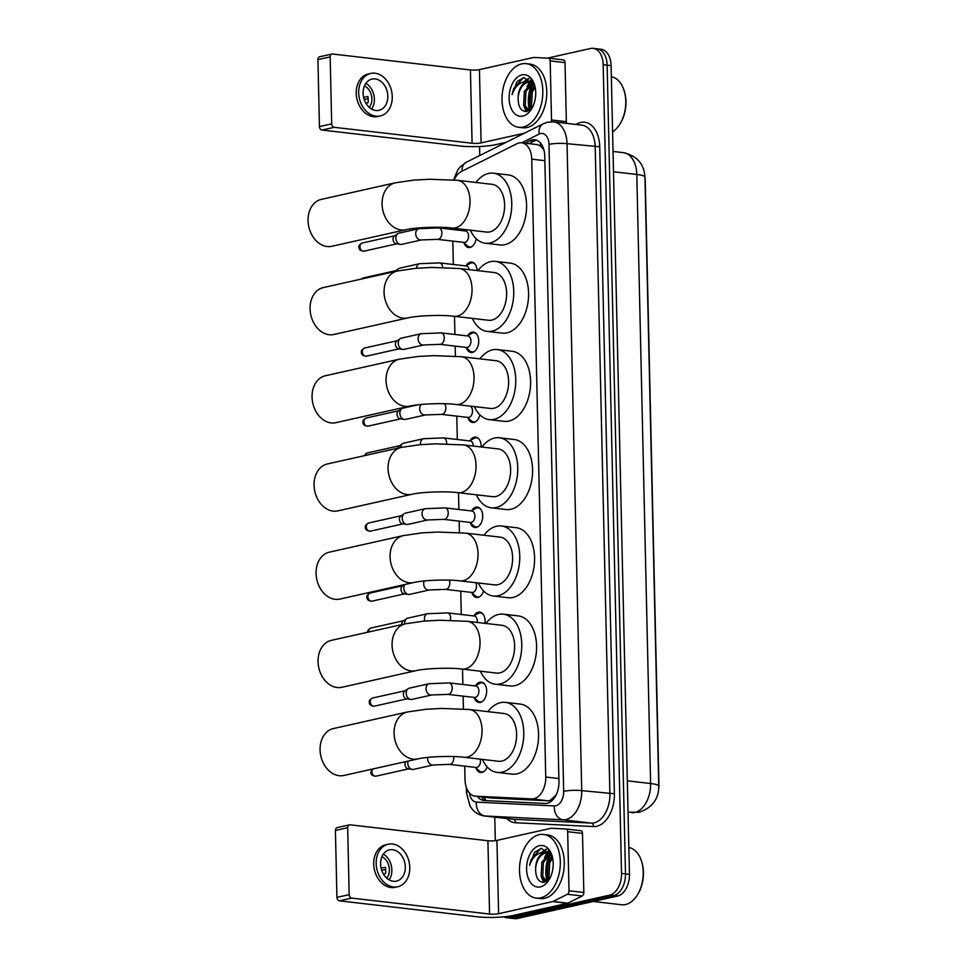 <?xml version="1.0" encoding="UTF-8"?>
<svg xmlns="http://www.w3.org/2000/svg" width="967" height="967" viewBox="0 0 967 967"><rect width="100%" height="100%" fill="white"/><g stroke="black" fill="none" stroke-linecap="round" stroke-linejoin="round"><path stroke-width="1.45" d="M476.151 238.704A10.25 6.467 96.6 0 1 470.047 247.395A10.25 6.467 96.6 0 1 468.644 247.467A10.25 6.467 96.6 0 1 463.979 242.826M465.405 230.545A10.25 6.467 96.6 0 1 465.997 229.699M466.203 265.55A10.25 6.467 96.6 0 1 470.385 262.178A10.25 6.467 96.6 0 1 471.787 262.093A10.25 6.467 96.6 0 1 477.13 270.567M467.786 335.549A10.25 6.467 96.6 0 1 471.969 332.177A10.25 6.467 96.6 0 1 473.383 332.104A10.25 6.467 96.6 0 1 478.713 341.919A10.25 6.467 96.6 0 1 472.428 352.399A10.25 6.467 96.6 0 1 471.026 352.472A10.25 6.467 96.6 0 1 466.372 347.83M479.898 414.855A10.25 6.467 96.6 0 1 474.023 422.398A10.25 6.467 96.6 0 1 472.609 422.482A10.25 6.467 96.6 0 1 467.955 417.841M470.167 440.553A10.25 6.467 96.6 0 1 474.362 437.181A10.25 6.467 96.6 0 1 475.764 437.108A10.25 6.467 96.6 0 1 481.095 446.959M471.763 510.564A10.25 6.467 96.6 0 1 475.945 507.192A10.25 6.467 96.6 0 1 477.347 507.107A10.25 6.467 96.6 0 1 482.69 516.934A10.25 6.467 96.6 0 1 476.405 527.402A10.25 6.467 96.6 0 1 474.99 527.486A10.25 6.467 96.6 0 1 470.337 522.845M483.585 590.934A10.25 6.467 96.6 0 1 477.988 597.413A10.25 6.467 96.6 0 1 476.586 597.485A10.25 6.467 96.6 0 1 471.932 592.844M474.144 615.568A10.25 6.467 96.6 0 1 478.327 612.196A10.25 6.467 96.6 0 1 479.729 612.111A10.25 6.467 96.6 0 1 484.95 623.34M475.728 685.567A10.25 6.467 96.6 0 1 479.922 682.194A10.25 6.467 96.6 0 1 481.324 682.122A10.25 6.467 96.6 0 1 486.655 691.937A10.25 6.467 96.6 0 1 480.369 702.417A10.25 6.467 96.6 0 1 478.967 702.489A10.25 6.467 96.6 0 1 474.313 697.848M487.211 766.928A10.25 6.467 96.6 0 1 481.965 772.415A10.25 6.467 96.6 0 1 480.551 772.5A10.25 6.467 96.6 0 1 475.897 767.858M464.716 766.142L465.03 779.777A19.231 12.124 -83.4 0 0 475.063 796.143L491.635 798.041L547.866 800.785L549.909 800.579L556.085 795.019M475.063 796.143A19.231 12.124 -83.4 0 0 475.571 796.179L531.814 798.923A19.231 12.124 -83.4 0 0 533.941 798.742A19.231 12.124 -83.4 0 0 545.751 777.045L531.729 159.156A19.231 12.124 -83.4 0 0 521.697 142.802A19.231 12.124 -83.4 0 0 516.934 143.708L461.392 171.497A19.231 12.124 -83.4 0 0 454.115 179.971M543.672 149.099A6.406 4.037 -83.4 0 0 542.946 148.664L540.432 145.981L537.326 144.603L521.697 142.802L539.139 134.075A12.813 8.087 -83.4 0 1 540.553 133.555A12.813 8.087 -83.4 0 1 549.002 144.373L563.676 791.332A12.813 8.087 -83.4 0 1 555.807 805.801A12.813 8.087 -83.4 0 1 554.393 805.922A12.813 9.936 92.8 0 0 563.132 819.823L591.296 823.086A25.638 16.173 -83.4 0 0 594.137 822.832A25.638 16.173 -83.4 0 0 609.887 793.907L595.201 146.936A25.638 16.173 -83.4 0 0 581.832 125.13L553.668 121.866A25.638 16.173 96.6 0 1 567.037 143.684L599.721 146.766L614.396 793.738L581.723 790.643A25.638 16.173 96.6 0 1 565.973 819.569A25.638 16.173 96.6 0 1 563.132 819.823L485.144 816.015L513.308 819.279L591.296 823.086A3.203 2.49 -87.2 0 1 593.484 826.555L515.484 822.748A28.841 18.192 96.6 0 1 506.817 818.553M542.946 148.664A19.231 12.124 96.6 0 1 544.01 150.356M658.72 788.347A17.309 10.915 -83.4 0 0 658.938 784.31L645.231 180.309A17.309 10.915 -83.4 0 0 644.929 176.973M452.508 228.139L452.544 229.481M452.81 241.121L453.342 264.475M454.514 316.33L454.925 334.485M455.191 346.126L455.421 356.146M456.775 416.124L457.306 439.489M458.515 492.735L458.902 509.488M459.168 521.14L459.422 532.551M460.751 591.139L461.283 614.492M462.516 669.128L462.867 684.503M463.133 696.143L463.423 708.944M547.491 58.129L590.511 48.495A19.231 12.124 96.6 0 1 593.158 48.35L597.11 48.809A19.231 12.124 96.6 0 1 607.131 65.164L625.492 873.866A19.231 12.124 96.6 0 1 613.682 895.563L513.32 918.046A19.231 12.124 96.6 0 1 510.673 918.191A19.231 12.124 96.6 0 0 513.32 918.046L613.682 895.563A19.231 12.124 96.6 0 0 625.492 873.866L607.131 65.164A19.231 12.124 96.6 0 0 597.11 48.809L601.063 49.269A19.231 12.124 96.6 0 1 611.096 65.623L629.444 874.325A19.231 12.124 96.6 0 1 617.635 896.022L517.272 918.505A19.231 12.124 96.6 0 1 514.625 918.65L506.72 917.731A19.231 12.124 96.6 0 1 503.855 916.825M477.372 796.409A19.231 12.124 -83.4 0 0 483.742 800.471A19.231 12.124 -83.4 0 0 484.249 800.519L545.013 803.48A19.231 12.124 -83.4 0 0 547.141 803.287A19.231 12.124 -83.4 0 0 558.95 781.59L544.759 156.122A19.231 12.124 -83.4 0 0 534.727 139.756A19.231 12.124 -83.4 0 0 529.964 140.674L524.948 143.176M529.964 110.033A25.638 16.173 96.6 0 1 532.962 83.259L525.939 91.466L525.214 105.633L529.13 110.601M527.559 85.99A25.638 16.173 96.6 0 1 529.553 81.82A25.638 16.173 96.6 0 0 527.559 85.99M529.602 81.724A25.638 16.173 96.6 0 1 530.859 79.741A25.638 16.173 96.6 0 0 529.602 81.724M547.455 880.828A25.638 16.173 96.6 0 1 550.453 854.054L543.43 862.274L542.705 876.428L546.621 881.396M545.05 856.786A25.638 16.173 96.6 0 1 547.044 852.616A25.638 16.173 96.6 0 0 545.05 856.786M547.092 852.519A25.638 16.173 96.6 0 1 548.349 850.549A25.638 16.173 96.6 0 0 547.092 852.519M593.158 48.35A19.231 12.124 96.6 0 1 603.178 64.704L621.539 873.419A19.231 12.124 96.6 0 1 609.73 895.116L509.367 917.586A19.231 12.124 96.6 0 1 506.72 917.731M495.322 840.674L494.778 817.163M479.765 155.518L479.559 146.488M528.901 143.636L533.917 141.122A19.231 12.124 96.6 0 1 536.673 140.251M486.232 800.616A19.231 12.124 96.6 0 1 481.324 796.868M566.082 828.997L580.732 830.689A3.203 2.019 96.6 0 1 580.816 830.689A3.203 2.019 96.6 0 1 582.497 833.421L567.665 831.705L569.007 890.788L583.838 892.493A3.203 2.019 96.6 0 1 582.219 895.986L567.847 903.166A3.203 2.019 96.6 0 1 567.496 903.299L513.417 915.411A25.638 4.267 -1.3 0 1 477.335 916.789L339.477 900.845A3.203 2.43 -102.6 0 1 336.939 897.4L349.172 894.656A3.203 2.43 77.4 0 0 351.722 898.101L489.568 914.045A6.406 1.064 178.7 0 0 498.597 913.694L552.677 901.582A3.203 2.019 -83.4 0 0 553.027 901.462L567.399 894.27A3.203 2.019 -83.4 0 0 569.007 890.788M582.497 833.421L583.838 892.493M567.665 831.705A3.203 2.019 -83.4 0 0 565.997 828.985A3.203 2.019 -83.4 0 0 565.913 828.973L551.371 828.26A3.203 2.019 -83.4 0 0 551.009 828.296L496.929 840.408A6.406 1.064 178.7 0 1 487.912 840.758L350.054 824.815A3.203 2.43 77.4 0 0 349.425 824.851A3.203 2.43 77.4 0 0 347.661 827.692L335.416 830.435L336.939 897.4M335.416 830.435A3.203 2.43 -102.6 0 1 337.181 827.595L349.425 824.851M347.661 827.692L349.172 894.656M380.611 864.063A16.028 12.148 77.4 0 0 396.458 881.13A16.028 12.148 77.4 0 0 405.318 866.916A16.028 12.148 77.4 0 0 389.459 849.86A16.028 12.148 77.4 0 0 380.611 864.063M389.109 879.873A16.028 12.148 77.4 0 0 391.853 869.937A16.028 12.148 77.4 0 0 383.343 854.127M383.428 874.047L385.47 873.6A12.813 9.718 -102.6 0 0 385.712 870.469A12.813 9.718 -102.6 0 0 385.325 867.278L381.131 868.221M386.764 878.169A12.813 9.718 77.4 0 0 389.375 869.647A12.813 9.718 77.4 0 0 381.941 856.677M388.202 844.227L385.748 844.771A21.794 16.512 77.4 0 0 373.709 864.099A21.794 16.512 77.4 0 0 395.273 887.307L397.727 886.763A21.794 16.512 77.4 0 0 409.766 867.435A21.794 16.512 77.4 0 0 388.202 844.227A21.794 16.512 77.4 0 0 376.163 863.555A21.794 16.512 77.4 0 0 397.727 886.763M381.711 870.312L385.652 869.43M628.828 847.539A28.841 18.192 96.6 0 1 641.508 861.101L641.762 861.875A27.559 17.382 96.6 0 1 638.075 893.786L637.652 894.487A28.841 18.192 96.6 0 1 625.54 904.532A28.841 18.192 96.6 0 1 621.588 904.749L593.291 901.474M641.508 861.101A28.841 18.192 96.6 0 1 637.652 894.487M539.187 834.678A32.044 20.21 96.6 0 1 543.587 834.436A32.044 20.21 96.6 0 1 560.268 865.139A32.044 20.21 96.6 0 1 540.626 897.859A32.044 20.21 96.6 0 1 536.226 898.101A32.044 20.21 96.6 0 1 519.557 867.399A32.044 20.21 96.6 0 1 539.187 834.678M543.587 834.436L547.54 834.896A32.044 20.21 96.6 0 1 564.22 865.598A32.044 20.21 96.6 0 1 544.578 898.319A32.044 20.21 96.6 0 1 540.178 898.561L536.226 898.101M549.715 853.547L541.858 862.093L541.133 876.247L546.295 881.59M552.628 858.007L549.703 862.999L548.978 877.154L549.607 878.628L544.167 882.327C538.281 882.303 535.44 877.492 535.633 867.895A14.481 9.138 96.6 0 1 544.53 852.568A14.481 9.138 96.6 0 1 545.267 852.447L548.216 852.652M540.771 848.458L531.149 859.506L529.59 865.392L534.558 852.29L541.411 848.337L552.266 856.496L548.132 862.818L547.407 876.972L548.748 879.656M547.431 852.604L546.017 852.737C540.227 854.598 536.77 859.651 535.633 867.895M551.734 855.227L546.645 852.471M540.372 886.872A20.899 13.175 96.6 0 1 526.604 869.248A20.899 13.175 96.6 0 1 539.441 845.678A20.899 13.175 96.6 0 1 551.952 855.408A20.899 13.175 96.6 0 1 549.147 879.595A20.899 13.175 96.6 0 1 540.372 886.872M529.59 865.392C532.599 856.871 537.519 852.519 544.348 852.314L545.267 852.447M547.878 863.507A30.763 19.4 96.6 0 1 550.694 854.248M552.097 856.073L550.779 858.164M549.401 851.601L548.168 852.64M548.035 852.773L544.494 857.439M541.762 877.71L543.78 882.388M546.222 849.111L541.242 852.568M549.764 852.024L548.918 852.773M548.676 853.003L546.863 855.094M543.236 879.873L544.433 882.279M546.657 849.34L542.306 852.374M333.349 728.574A24.03 18.216 77.4 0 0 320.077 749.884A24.03 18.216 77.4 0 0 343.853 775.474L417.865 758.902A24.03 18.216 -102.6 0 1 394.077 733.312A24.03 18.216 -102.6 0 1 407.361 711.99L333.349 728.574M417.865 758.902C426.532 756.678 451.722 755.59 463.979 757.27L498.561 761.271A24.03 15.158 -83.4 0 0 501.861 761.089A24.03 15.158 -83.4 0 0 516.583 736.54A24.03 15.158 -83.4 0 0 504.085 713.513L469.491 709.512L441.689 708.436L426 709.282L407.361 711.99M487.924 711.652A35.247 22.229 96.6 0 1 500.531 702.646A35.247 22.229 96.6 0 1 505.366 702.368A35.247 22.229 96.6 0 1 523.715 736.153A35.247 22.229 96.6 0 1 502.115 772.137A35.247 22.229 96.6 0 1 497.268 772.415A35.247 22.229 96.6 0 1 482.4 759.397M505.366 702.368L520.198 704.085A35.247 22.229 96.6 0 1 538.534 737.857A35.247 22.229 96.6 0 1 516.934 773.854A35.247 22.229 96.6 0 1 512.099 774.12L497.268 772.415M331.343 640.372A24.03 18.216 77.4 0 0 318.07 661.682A24.03 18.216 77.4 0 0 341.859 687.283L415.858 670.699A24.03 18.216 -102.6 0 1 392.082 645.11A24.03 18.216 -102.6 0 1 405.354 623.8L331.343 640.372M415.858 670.699C424.525 668.475 449.715 667.399 461.972 669.067L496.555 673.068A24.03 15.158 -83.4 0 0 499.854 672.887A24.03 15.158 -83.4 0 0 514.589 648.349A24.03 15.158 -83.4 0 0 502.078 625.323L467.496 621.322L439.683 620.234L423.993 621.092L405.354 623.8M485.93 623.449A35.247 22.229 96.6 0 1 498.537 614.444A35.247 22.229 96.6 0 1 503.372 614.178A35.247 22.229 96.6 0 1 521.709 647.95A35.247 22.229 96.6 0 1 500.108 683.947A35.247 22.229 96.6 0 1 495.273 684.213A35.247 22.229 96.6 0 1 480.406 671.195M503.372 614.178L518.191 615.894A35.247 22.229 96.6 0 1 536.54 649.667A35.247 22.229 96.6 0 1 514.928 685.651A35.247 22.229 96.6 0 1 510.092 685.929L495.273 684.213M329.348 552.169A24.03 18.216 77.4 0 0 316.076 573.479A24.03 18.216 77.4 0 0 339.852 599.081L413.864 582.509A24.03 18.216 -102.6 0 1 390.076 556.907A24.03 18.216 -102.6 0 1 403.348 535.597L329.348 552.169M413.864 582.509C422.531 580.273 447.721 579.197 459.966 580.865L494.56 584.866A24.03 15.158 -83.4 0 0 497.86 584.684A24.03 15.158 -83.4 0 0 512.583 560.147A24.03 15.158 -83.4 0 0 500.084 537.12L465.49 533.119L437.676 532.043L421.987 532.89L403.348 535.597M483.923 535.247A35.247 22.229 96.6 0 1 496.53 526.241A35.247 22.229 96.6 0 1 501.365 525.975A35.247 22.229 96.6 0 1 519.714 559.748A35.247 22.229 96.6 0 1 498.102 595.745A35.247 22.229 96.6 0 1 493.267 596.01A35.247 22.229 96.6 0 1 478.399 583.004M501.365 525.975L516.185 527.692A35.247 22.229 96.6 0 1 534.533 561.464A35.247 22.229 96.6 0 1 512.933 597.461A35.247 22.229 96.6 0 1 508.098 597.727L493.267 596.01M327.342 463.979A24.03 18.216 77.4 0 0 314.07 485.289A24.03 18.216 77.4 0 0 337.846 510.878L411.857 494.306A24.03 18.216 -102.6 0 1 388.081 468.705A24.03 18.216 -102.6 0 1 401.353 447.395L327.342 463.979M411.857 494.306C420.524 492.082 445.714 490.994 457.971 492.674L492.554 496.675A24.03 15.158 -83.4 0 0 495.853 496.482A24.03 15.158 -83.4 0 0 510.588 471.944A24.03 15.158 -83.4 0 0 498.078 448.918L463.495 444.917L435.682 443.841L419.992 444.687L401.353 447.395M481.917 447.056A35.247 22.229 96.6 0 1 494.524 438.039A35.247 22.229 96.6 0 1 499.371 437.773A35.247 22.229 96.6 0 1 517.708 471.545A35.247 22.229 96.6 0 1 496.107 507.542A35.247 22.229 96.6 0 1 491.272 507.808A35.247 22.229 96.6 0 1 476.405 494.802M499.371 437.773L514.19 439.489A35.247 22.229 96.6 0 1 532.527 473.262A35.247 22.229 96.6 0 1 510.927 509.258A35.247 22.229 96.6 0 1 506.092 509.524L491.272 507.808M325.347 375.776A24.03 18.216 77.4 0 0 312.063 397.086A24.03 18.216 77.4 0 0 335.851 422.676L409.863 406.104A24.03 18.216 -102.6 0 1 386.075 380.514A24.03 18.216 -102.6 0 1 399.347 359.192L325.347 375.776M409.863 406.104C418.53 403.88 443.72 402.792 455.965 404.472L490.559 408.473A24.03 15.158 -83.4 0 0 493.847 408.292A24.03 15.158 -83.4 0 0 508.582 383.742A24.03 15.158 -83.4 0 0 496.071 360.715L461.489 356.714L433.675 355.638L417.986 356.485L399.347 359.192M479.922 358.854A35.247 22.229 96.6 0 1 492.529 349.849A35.247 22.229 96.6 0 1 497.364 349.583A35.247 22.229 96.6 0 1 515.713 383.355A35.247 22.229 96.6 0 1 494.101 419.34A35.247 22.229 96.6 0 1 489.266 419.618A35.247 22.229 96.6 0 1 474.398 406.599M497.364 349.583L512.184 351.287A35.247 22.229 96.6 0 1 530.532 385.059A35.247 22.229 96.6 0 1 508.932 421.056A35.247 22.229 96.6 0 1 504.085 421.322L489.266 419.618M323.341 287.574A24.03 18.216 77.4 0 0 310.069 308.884A24.03 18.216 77.4 0 0 333.845 334.485L407.856 317.901A24.03 18.216 -102.6 0 1 384.068 292.312A24.03 18.216 -102.6 0 1 397.352 271.002L323.341 287.574M407.856 317.901C416.523 315.677 441.714 314.601 453.97 316.269L488.553 320.27A24.03 15.158 -83.4 0 0 491.852 320.089A24.03 15.158 -83.4 0 0 506.587 295.551A24.03 15.158 -83.4 0 0 494.077 272.525L459.482 268.524L431.681 267.436L415.991 268.294L397.352 271.002M477.916 270.651A35.247 22.229 96.6 0 1 490.523 261.646A35.247 22.229 96.6 0 1 495.358 261.38A35.247 22.229 96.6 0 1 513.707 295.153A35.247 22.229 96.6 0 1 492.106 331.149A35.247 22.229 96.6 0 1 487.271 331.415A35.247 22.229 96.6 0 1 472.404 318.397M495.358 261.38L510.189 263.097A35.247 22.229 96.6 0 1 528.526 296.869A35.247 22.229 96.6 0 1 506.926 332.853A35.247 22.229 96.6 0 1 502.091 333.132L487.271 331.415M321.334 199.371A24.03 18.216 77.4 0 0 308.062 220.681A24.03 18.216 77.4 0 0 331.85 246.283L405.85 229.711A24.03 18.216 -102.6 0 1 382.074 204.11A24.03 18.216 -102.6 0 1 395.346 182.799L321.334 199.371M405.85 229.711C414.517 227.475 439.707 226.399 451.964 228.067L486.546 232.068A24.03 15.158 -83.4 0 0 489.846 231.887A24.03 15.158 -83.4 0 0 504.581 207.349A24.03 15.158 -83.4 0 0 492.07 184.322L457.488 180.321L429.674 179.246L413.985 180.092L395.346 182.799M475.921 182.449A35.247 22.229 96.6 0 1 488.528 173.444A35.247 22.229 96.6 0 1 493.363 173.178A35.247 22.229 96.6 0 1 511.7 206.95A35.247 22.229 96.6 0 1 490.1 242.947A35.247 22.229 96.6 0 1 485.265 243.213A35.247 22.229 96.6 0 1 470.397 230.206M493.363 173.178L508.183 174.894A35.247 22.229 96.6 0 1 526.532 208.667A35.247 22.229 96.6 0 1 504.919 244.663A35.247 22.229 96.6 0 1 500.084 244.929L485.265 243.213M475.365 767.375L479.269 770.868A9.61 6.068 -83.4 0 0 481.614 771.968A9.61 6.068 -83.4 0 0 482.932 771.896A9.61 6.068 -83.4 0 0 483.718 771.642M427.728 757.403A5.766 4.376 -102.6 0 0 427.619 758.466A5.766 4.376 -102.6 0 0 427.619 758.817A5.766 4.376 -102.6 0 0 433.337 764.97L449.45 764.377L476.127 767.472A5.766 3.638 -83.4 0 0 476.924 767.423A5.766 3.638 -83.4 0 0 480.236 759.143M433.337 764.97L413.501 769.406A5.766 4.376 -102.6 0 1 412.377 769.466A5.766 4.376 -102.6 0 1 412.208 769.442A5.766 4.376 -102.6 0 1 407.796 763.265A5.766 4.376 -102.6 0 1 408.098 761.089M408.255 768.801A4.17 3.155 -102.6 0 1 408.134 768.777A4.17 3.155 -102.6 0 1 404.955 764.317A4.17 3.155 -102.6 0 1 405.753 761.609M548.591 58.201L563.241 59.894A3.203 2.019 96.6 0 1 563.326 59.894A3.203 2.019 96.6 0 1 565.006 62.625L550.175 60.909L551.516 119.981L566.348 121.697A3.203 2.019 96.6 0 1 566.118 123.305M565.006 62.625L566.348 121.697M506.14 142.33L495.926 144.615A25.638 4.267 -1.3 0 1 459.845 145.981L321.987 130.049A3.203 2.43 -102.6 0 1 319.448 126.604L331.681 123.861A3.203 2.43 77.4 0 0 334.231 127.306L472.077 143.249A6.406 1.064 178.7 0 0 481.095 142.898L524.368 133.204M550.175 60.909A3.203 2.019 -83.4 0 0 548.507 58.189A3.203 2.019 -83.4 0 0 548.422 58.177L533.881 57.464A3.203 2.019 -83.4 0 0 533.518 57.5L479.439 69.612A6.406 1.064 178.7 0 1 470.421 69.95L332.563 54.019A3.203 2.43 77.4 0 0 331.935 54.055A3.203 2.43 77.4 0 0 330.17 56.896L317.925 59.628L319.448 126.604M317.925 59.628A3.203 2.43 -102.6 0 1 319.69 56.787L331.935 54.055M330.17 56.896L331.681 123.861M551.238 121.757A3.203 2.019 -83.4 0 0 551.516 119.981M363.121 93.267A16.028 12.148 77.4 0 0 378.967 110.335A16.028 12.148 77.4 0 0 387.827 96.12A16.028 12.148 77.4 0 0 371.969 79.064A16.028 12.148 77.4 0 0 363.121 93.267M371.618 109.078A16.028 12.148 77.4 0 0 374.362 99.142A16.028 12.148 77.4 0 0 365.852 83.331M365.937 103.251L367.98 102.804A12.813 9.718 -102.6 0 0 368.222 99.674A12.813 9.718 -102.6 0 0 367.835 96.482L363.628 97.425M369.261 107.373A12.813 9.718 77.4 0 0 371.884 98.852A12.813 9.718 77.4 0 0 364.45 85.882M370.712 73.432L368.258 73.975A21.794 16.512 77.4 0 0 356.219 93.303A21.794 16.512 77.4 0 0 377.783 116.511L380.236 115.955A21.794 16.512 77.4 0 0 392.264 96.64A21.794 16.512 77.4 0 0 370.712 73.432A21.794 16.512 77.4 0 0 358.672 92.759A21.794 16.512 77.4 0 0 380.236 115.955M364.221 99.516L368.161 98.634M611.337 76.744A28.841 18.192 96.6 0 1 624.017 90.306L624.271 91.079A27.559 17.382 96.6 0 1 620.572 122.99L620.161 123.691A28.841 18.192 96.6 0 1 612.595 131.814M624.017 90.306A28.841 18.192 96.6 0 1 620.161 123.691M521.697 63.882A32.044 20.21 96.6 0 1 526.096 63.641A32.044 20.21 96.6 0 1 542.777 94.343A32.044 20.21 96.6 0 1 523.135 127.064A32.044 20.21 96.6 0 1 518.735 127.306A32.044 20.21 96.6 0 1 502.066 96.603A32.044 20.21 96.6 0 1 521.697 63.882M526.096 63.641L530.049 64.1A32.044 20.21 96.6 0 1 546.73 94.802A32.044 20.21 96.6 0 1 527.088 127.523A32.044 20.21 96.6 0 1 522.688 127.765L518.735 127.306M532.225 82.751L524.368 91.285L523.643 105.451L528.792 110.794M535.126 87.211L532.213 92.191L531.487 106.358L532.116 107.833M534.787 85.749L530.641 92.01L529.916 106.177L531.258 108.86M529.94 81.808L528.526 81.941C522.736 83.803 519.279 88.855 518.143 97.099C517.949 106.684 520.79 111.507 526.677 111.531L532.128 107.82M518.143 97.099A14.481 9.138 96.6 0 1 527.039 81.772A14.481 9.138 96.6 0 1 527.777 81.651L530.726 81.857L531.91 80.793M534.243 84.431L529.154 81.675M522.881 116.076A20.899 13.175 96.6 0 1 509.113 98.453A20.899 13.175 96.6 0 1 521.95 74.882A20.899 13.175 96.6 0 1 534.449 84.612A20.899 13.175 96.6 0 1 531.657 108.8A20.899 13.175 96.6 0 1 522.881 116.076M534.775 85.7L523.921 77.541L517.067 81.494L512.087 94.597C515.097 86.075 520.028 81.724 526.858 81.518L527.777 81.651M530.387 92.699A30.763 19.4 96.6 0 1 533.204 83.44M534.606 85.277L533.276 87.368M530.545 81.977L527.003 86.643M524.259 106.914L526.278 111.592M528.731 78.315L523.751 81.772M532.273 81.228L531.427 81.965M531.185 82.207L529.372 84.298M525.734 109.078L526.942 111.483M529.167 78.545L524.815 81.579M523.28 77.662L513.658 88.71L512.087 94.597M473.77 697.376L477.674 700.857A9.61 6.068 -83.4 0 0 480.031 701.969A9.61 6.068 -83.4 0 0 481.348 701.897A9.61 6.068 -83.4 0 0 482.134 701.643M484.213 683.669A9.61 6.068 -83.4 0 0 482.243 682.871A9.61 6.068 -83.4 0 0 480.913 682.944A9.61 6.068 -83.4 0 0 479.692 683.403L475.099 685.917M447.866 694.379L474.543 697.461A5.766 3.638 -83.4 0 0 475.329 697.425A5.766 3.638 -83.4 0 0 478.87 691.526A5.766 3.638 -83.4 0 0 475.873 686.002L449.184 682.92A5.766 3.638 -83.4 0 1 452.181 687.464A5.766 3.638 -83.4 0 1 448.652 694.33A5.766 3.638 -83.4 0 1 447.866 694.379L431.741 694.959A5.766 4.376 -102.6 0 1 426.036 688.818A5.766 4.376 -102.6 0 1 426.036 688.468A5.766 4.376 -102.6 0 1 429.215 683.705L409.392 688.141A5.766 4.376 -102.6 0 0 408.207 688.661A5.766 4.376 -102.6 0 0 406.213 693.254A5.766 4.376 -102.6 0 0 410.624 699.443A5.766 4.376 -102.6 0 0 410.782 699.455A5.766 4.376 -102.6 0 0 411.918 699.407L431.741 694.959M406.672 698.79A4.17 3.155 -102.6 0 1 406.551 698.778A4.17 3.155 -102.6 0 1 403.36 694.318A4.17 3.155 -102.6 0 1 404.81 690.994L408.207 688.661M482.618 613.658A9.61 6.068 -83.4 0 0 480.647 612.86A9.61 6.068 -83.4 0 0 479.33 612.933A9.61 6.068 -83.4 0 0 478.109 613.404L473.516 615.906M477.19 622.434A5.766 3.638 -83.4 0 0 474.277 616.003L447.6 612.909A5.766 3.638 -83.4 0 1 450.586 617.466A5.766 3.638 -83.4 0 1 450.332 620.234M404.665 623.945A5.766 4.376 -102.6 0 1 404.617 623.256A5.766 4.376 -102.6 0 1 406.623 618.662A5.766 4.376 -102.6 0 1 407.808 618.143L427.632 613.707L447.6 612.909M401.788 624.597A4.17 3.155 -102.6 0 1 401.776 624.307A4.17 3.155 -102.6 0 1 403.215 620.995L406.623 618.662M471.388 592.372L475.293 595.853A9.61 6.068 -83.4 0 0 477.65 596.965A9.61 6.068 -83.4 0 0 478.967 596.893A9.61 6.068 -83.4 0 0 479.741 596.639M424.223 580.962A5.766 4.376 -102.6 0 0 423.655 583.464A5.766 4.376 -102.6 0 0 423.655 583.814A5.766 4.376 -102.6 0 0 429.36 589.955L445.473 589.374L472.162 592.457A5.766 3.638 -83.4 0 0 472.948 592.408A5.766 3.638 -83.4 0 0 476.163 588.552A5.766 3.638 -83.4 0 0 475.704 582.69M429.36 589.955L409.537 594.403A5.766 4.376 -102.6 0 1 408.4 594.451A5.766 4.376 -102.6 0 1 408.243 594.427A5.766 4.376 -102.6 0 1 403.819 588.25A5.766 4.376 -102.6 0 1 404.943 584.503M404.279 593.786A4.17 3.155 -102.6 0 1 404.17 593.774A4.17 3.155 -102.6 0 1 400.979 589.314A4.17 3.155 -102.6 0 1 402.429 585.99L404.436 584.612M469.805 522.361L473.709 525.855A9.61 6.068 -83.4 0 0 476.054 526.955A9.61 6.068 -83.4 0 0 477.372 526.882A9.61 6.068 -83.4 0 0 478.157 526.628M480.236 508.654A9.61 6.068 -83.4 0 0 478.266 507.856A9.61 6.068 -83.4 0 0 476.949 507.929A9.61 6.068 -83.4 0 0 475.728 508.4L471.122 510.902M443.889 519.364L470.566 522.458A5.766 3.638 -83.4 0 0 471.364 522.41A5.766 3.638 -83.4 0 0 474.894 516.523A5.766 3.638 -83.4 0 0 471.896 510.999L445.219 507.905A5.766 3.638 -83.4 0 1 448.204 512.462A5.766 3.638 -83.4 0 1 444.675 519.327A5.766 3.638 -83.4 0 1 443.889 519.364L427.777 519.956A5.766 4.376 -102.6 0 1 422.059 513.815A5.766 4.376 -102.6 0 1 422.059 513.453A5.766 4.376 -102.6 0 1 425.25 508.69L405.427 513.139A5.766 4.376 -102.6 0 0 404.242 513.658A5.766 4.376 -102.6 0 0 402.236 518.252A5.766 4.376 -102.6 0 0 406.648 524.428A5.766 4.376 -102.6 0 0 406.817 524.452A5.766 4.376 -102.6 0 0 407.941 524.392L427.777 519.956M402.695 523.788A4.17 3.155 -102.6 0 1 402.574 523.776A4.17 3.155 -102.6 0 1 399.395 519.303A4.17 3.155 -102.6 0 1 400.834 515.991L404.242 513.658M478.653 438.655A9.61 6.068 -83.4 0 0 476.683 437.858A9.61 6.068 -83.4 0 0 475.353 437.93A9.61 6.068 -83.4 0 0 474.132 438.402L469.539 440.904M473.322 446.053A5.766 3.638 -83.4 0 0 470.313 440.988L443.623 437.906A5.766 3.638 -83.4 0 1 446.621 442.463A5.766 3.638 -83.4 0 1 446.597 443.841M400.664 447.552A5.766 4.376 -102.6 0 1 402.647 443.648A5.766 4.376 -102.6 0 1 403.831 443.128L423.667 438.692L443.623 437.906M397.908 448.168A4.17 3.155 -102.6 0 1 399.25 445.98L402.647 443.648M467.424 417.357L471.328 420.85A9.61 6.068 -83.4 0 0 473.673 421.95A9.61 6.068 -83.4 0 0 474.99 421.878A9.61 6.068 -83.4 0 0 475.776 421.624M421.37 404.448A5.766 4.376 -102.6 0 0 419.678 408.449A5.766 4.376 -102.6 0 0 419.678 408.799A5.766 4.376 -102.6 0 0 425.383 414.952L441.508 414.36L468.185 417.454A5.766 3.638 -83.4 0 0 468.983 417.406A5.766 3.638 -83.4 0 0 472.488 411.894A5.766 3.638 -83.4 0 0 469.974 406.092M425.383 414.952L405.56 419.388A5.766 4.376 -102.6 0 1 404.424 419.448A5.766 4.376 -102.6 0 1 404.266 419.424A5.766 4.376 -102.6 0 1 399.855 413.247A5.766 4.376 -102.6 0 1 401.849 408.654A5.766 4.376 -102.6 0 1 403.034 408.134L417.792 404.822M400.314 418.784A4.17 3.155 -102.6 0 1 400.193 418.759A4.17 3.155 -102.6 0 1 397.014 414.299A4.17 3.155 -102.6 0 1 398.452 410.987L401.849 408.654M465.828 347.358L469.732 350.84A9.61 6.068 -83.4 0 0 472.089 351.952A9.61 6.068 -83.4 0 0 473.407 351.879A9.61 6.068 -83.4 0 0 474.181 351.625M476.26 333.651A9.61 6.068 -83.4 0 0 474.289 332.853A9.61 6.068 -83.4 0 0 472.972 332.926A9.61 6.068 -83.4 0 0 471.751 333.385L467.158 335.9M439.912 344.361L466.602 347.443A5.766 3.638 -83.4 0 0 467.387 347.407A5.766 3.638 -83.4 0 0 470.929 341.508A5.766 3.638 -83.4 0 0 467.919 335.984L441.242 332.902A5.766 3.638 -83.4 0 1 444.24 337.447A5.766 3.638 -83.4 0 1 440.71 344.312A5.766 3.638 -83.4 0 1 439.912 344.361L423.8 344.941A5.766 4.376 -102.6 0 1 418.095 338.801A5.766 4.376 -102.6 0 1 418.095 338.45A5.766 4.376 -102.6 0 1 421.274 333.688L401.45 338.124A5.766 4.376 -102.6 0 0 400.265 338.643A5.766 4.376 -102.6 0 0 398.259 343.237A5.766 4.376 -102.6 0 0 402.683 349.425A5.766 4.376 -102.6 0 0 402.84 349.438A5.766 4.376 -102.6 0 0 403.976 349.389L423.8 344.941M398.718 348.773A4.17 3.155 -102.6 0 1 398.609 348.761A4.17 3.155 -102.6 0 1 395.418 344.3A4.17 3.155 -102.6 0 1 396.869 340.976L400.265 338.643M474.676 263.64A9.61 6.068 -83.4 0 0 472.706 262.843A9.61 6.068 -83.4 0 0 471.388 262.915A9.61 6.068 -83.4 0 0 470.167 263.387L465.562 265.889M469.225 269.648A5.766 3.638 -83.4 0 0 466.336 265.985L439.659 262.891A5.766 3.638 -83.4 0 1 442.644 267.436M396.966 271.086A5.766 4.376 -102.6 0 1 398.682 268.645A5.766 4.376 -102.6 0 1 399.867 268.125L419.69 263.689L439.659 262.891M394.621 271.606A4.17 3.155 -102.6 0 1 395.273 270.978L398.682 268.645M463.447 242.354L467.351 245.836A9.61 6.068 -83.4 0 0 469.708 246.948A9.61 6.068 -83.4 0 0 471.026 246.875A9.61 6.068 -83.4 0 0 471.799 246.621M437.531 239.357L464.22 242.439A5.766 3.638 -83.4 0 0 465.006 242.391A5.766 3.638 -83.4 0 0 468.548 236.504A5.766 3.638 -83.4 0 0 465.538 230.98L438.861 227.898A5.766 3.638 -83.4 0 1 441.859 232.443A5.766 3.638 -83.4 0 1 438.329 239.308A5.766 3.638 -83.4 0 1 437.531 239.357L421.419 239.937A5.766 4.376 -102.6 0 1 415.713 233.796A5.766 4.376 -102.6 0 1 415.713 233.446A5.766 4.376 -102.6 0 1 418.892 228.683L399.069 233.12A5.766 4.376 -102.6 0 0 397.884 233.639A5.766 4.376 -102.6 0 0 395.878 238.233A5.766 4.376 -102.6 0 0 400.29 244.409A5.766 4.376 -102.6 0 0 400.459 244.433A5.766 4.376 -102.6 0 0 401.583 244.385L421.419 239.937M396.337 243.769A4.17 3.155 -102.6 0 1 396.228 243.757A4.17 3.155 -102.6 0 1 393.037 239.296A4.17 3.155 -102.6 0 1 394.488 235.972L397.884 233.639M547.866 800.785L531.814 798.923M540.589 143.176A19.231 13.792 63.4 0 0 540.432 145.981M484.709 797.255A19.231 14.904 92.8 0 0 485.639 800.398M558.878 778.556L545.751 777.045M491.635 798.041L475.571 796.179M544.856 160.679L531.729 159.156M632.914 812.764A22.434 17.394 92.8 0 1 632.019 812.691A25.638 16.173 -83.4 0 0 634.872 812.449A25.638 16.173 -83.4 0 0 650.61 783.512A22.434 3.735 -1.3 0 1 658.757 786.207C658.745 799.044 652.254 807.711 639.272 812.22L628.03 812.232M627.317 780.828L650.61 783.512L636.794 174.459A25.638 16.173 -83.4 0 0 623.413 152.653C636.975 155.796 644.155 163.967 644.941 177.154A22.434 3.735 178.7 0 0 636.794 174.459L613.501 171.763M611.096 65.623L603.178 64.704M629.444 874.325L621.539 873.419M617.635 896.022L609.73 895.116M517.272 918.505L509.367 917.586M549.002 144.373A12.813 2.139 178.7 0 1 567.037 143.684L581.723 790.643A12.813 2.139 178.7 0 0 563.676 791.332M553.668 121.866L547.636 122.193L543.285 123.752A12.813 9.199 63.4 0 0 539.139 134.075M614.396 793.738A28.841 18.192 96.6 0 1 596.687 826.277A28.841 18.192 96.6 0 1 593.484 826.555M575.848 124.441L577.529 123.595A28.841 18.192 96.6 0 1 599.721 146.766M469.503 793.073A12.813 8.087 -83.4 0 0 476.393 802.114A12.813 9.936 92.8 0 0 485.144 816.015A25.638 16.173 96.6 0 1 484.467 815.967L512.631 819.218A25.638 16.173 -83.4 0 0 513.308 819.279A3.203 2.49 -87.2 0 1 515.484 822.748M476.393 802.114L554.393 805.922M577.529 123.595A3.203 2.297 -116.6 0 1 577.529 124.634M543.285 123.752L466.251 162.275A12.813 9.199 63.4 0 0 461.972 171.207M468.27 791.465A12.813 2.139 178.7 0 0 466.432 792.614L470.131 806.26L472.416 809.439C475.655 813.162 479.668 815.326 484.467 815.967M533.917 141.122L529.964 140.674M487.912 840.758L489.568 914.045M496.929 840.408L498.597 913.694M567.496 903.299L552.677 901.582M351.722 898.101L339.477 900.845M553.027 901.462L567.847 903.166M582.219 895.986L567.399 894.27M547.056 881.118A25.638 16.173 96.6 0 1 549.752 854.405M463.979 757.27A24.03 15.158 -83.4 0 0 467.266 757.088A24.03 15.158 -83.4 0 0 482.037 729.964A24.03 15.158 -83.4 0 0 469.491 709.512M461.972 669.067A24.03 15.158 -83.4 0 0 465.272 668.886A24.03 15.158 -83.4 0 0 480.031 641.762A24.03 15.158 -83.4 0 0 467.496 621.322M459.966 580.865A24.03 15.158 -83.4 0 0 463.266 580.683A24.03 15.158 -83.4 0 0 478.036 553.571A24.03 15.158 -83.4 0 0 465.49 533.119M457.971 492.674A24.03 15.158 -83.4 0 0 461.271 492.493A24.03 15.158 -83.4 0 0 476.03 465.369A24.03 15.158 -83.4 0 0 463.495 444.917M455.965 404.472A24.03 15.158 -83.4 0 0 459.265 404.291A24.03 15.158 -83.4 0 0 474.023 377.166A24.03 15.158 -83.4 0 0 461.489 356.714M453.97 316.269A24.03 15.158 -83.4 0 0 457.27 316.088A24.03 15.158 -83.4 0 0 472.029 288.964A24.03 15.158 -83.4 0 0 459.482 268.524M451.964 228.067A24.03 15.158 -83.4 0 0 455.264 227.886A24.03 15.158 -83.4 0 0 470.022 200.773A24.03 15.158 -83.4 0 0 457.488 180.321M372.138 769.14L370.905 772.198C370.76 774.64 372.452 775.969 375.982 776.163A4.17 3.155 -102.6 0 1 371.86 771.726A4.17 3.155 -102.6 0 1 372.67 769.031M370.905 772.198A4.17 0.689 -1.3 0 1 371.86 771.726M449.45 764.377A5.766 3.638 -83.4 0 0 450.235 764.341A5.766 3.638 -83.4 0 0 453.765 757.475A5.766 3.638 -83.4 0 0 453.656 756.545M470.421 69.95L472.077 143.249M479.439 69.612L481.095 142.898M334.231 127.306L321.987 130.049M529.565 110.323A25.638 16.173 96.6 0 1 532.261 83.609M372.573 698.029C369.95 699.492 368.862 700.87 369.321 702.199C369.176 704.641 370.869 705.958 374.398 706.164A4.17 3.155 -102.6 0 1 370.276 701.728A4.17 3.155 -102.6 0 1 372.573 698.029L405.209 690.728M369.321 702.199A4.17 0.689 -1.3 0 1 370.276 701.728M368.705 632.007A4.17 3.155 -102.6 0 1 368.681 631.729A4.17 3.155 -102.6 0 1 370.99 628.03L403.614 620.717M367.738 632.225L367.738 632.188A4.17 0.689 -1.3 0 1 368.681 631.729M424.827 621.019A5.766 4.376 -102.6 0 1 424.44 618.82A5.766 4.376 -102.6 0 1 424.453 618.457A5.766 4.376 -102.6 0 1 427.632 613.707M370.192 593.025C367.569 594.487 366.481 595.865 366.94 597.183C366.795 599.637 368.487 600.954 372.017 601.16A4.17 3.155 -102.6 0 1 367.895 596.724A4.17 3.155 -102.6 0 1 370.192 593.025L402.828 585.724M366.94 597.183A4.17 0.689 -1.3 0 1 367.895 596.724M445.473 589.374A5.766 3.638 -83.4 0 0 446.27 589.326A5.766 3.638 -83.4 0 0 449.8 582.46A5.766 3.638 -83.4 0 0 449.28 580.14M368.608 523.026C365.973 524.477 364.897 525.867 365.345 527.184C365.2 529.626 366.892 530.956 370.421 531.161A4.17 3.155 -102.6 0 1 366.3 526.713A4.17 3.155 -102.6 0 1 368.608 523.026L401.232 515.713M365.345 527.184A4.17 0.689 -1.3 0 1 366.3 526.713M420.536 444.639A5.766 4.376 -102.6 0 1 420.476 443.805A5.766 4.376 -102.6 0 1 420.476 443.454A5.766 4.376 -102.6 0 1 423.667 438.692M364.813 455.578A4.17 3.155 -102.6 0 1 367.013 453.015L399.649 445.714M366.227 418.022C363.592 419.473 362.504 420.863 362.963 422.18C362.818 424.622 364.511 425.951 368.04 426.145A4.17 3.155 -102.6 0 1 363.918 421.709A4.17 3.155 -102.6 0 1 366.227 418.022L398.851 410.709M362.963 422.18A4.17 0.689 -1.3 0 1 363.918 421.709M441.508 414.36A5.766 3.638 -83.4 0 0 442.294 414.323A5.766 3.638 -83.4 0 0 445.823 407.458A5.766 3.638 -83.4 0 0 444.397 403.71M364.632 348.011C362.009 349.474 360.921 350.852 361.38 352.181C361.235 354.623 362.927 355.941 366.457 356.146A4.17 3.155 -102.6 0 1 362.335 351.71A4.17 3.155 -102.6 0 1 364.632 348.011L397.268 340.71M361.38 352.181A4.17 0.689 -1.3 0 1 362.335 351.71M416.511 268.246A5.766 4.376 -102.6 0 1 419.69 263.689M361.525 279.016A4.17 3.155 -102.6 0 1 363.048 278.012L395.672 270.7M362.25 243.007C359.627 244.47 358.539 245.848 358.999 247.165C358.842 249.619 360.534 250.936 364.075 251.142A4.17 3.155 -102.6 0 1 359.954 246.706A4.17 3.155 -102.6 0 1 362.25 243.007L394.874 235.706M358.999 247.165A4.17 0.689 -1.3 0 1 359.954 246.706M644.941 177.154L658.757 786.207M623.413 152.653L613.042 151.444M466.251 162.275L460.026 167.049L457.814 169.854L453.535 179.922M466.312 787.404L466.432 792.614M565.997 828.985L580.816 830.689M481.614 771.968L482.871 772.113M408.134 768.777L412.208 769.442M375.982 776.163L408.618 768.862M548.507 58.189L563.326 59.894M482.243 682.871L483.488 683.016M480.031 701.969L481.276 702.115M429.215 683.705L449.184 682.92M406.551 698.778L410.624 699.443M374.398 706.164L407.022 698.851M480.647 612.86L481.892 613.005M370.99 628.03C368.354 629.481 367.279 630.871 367.738 632.188M477.65 596.965L478.895 597.11M404.17 593.774L408.243 594.427M372.017 601.16L404.641 593.847M478.266 507.856L479.511 508.001M476.054 526.955L477.311 527.1M425.25 508.69L445.219 507.905M402.574 523.776L406.648 524.428M370.421 531.161L403.058 523.848M476.683 437.858L477.928 438.003M367.013 453.015L363.979 455.771M473.673 421.95L474.918 422.095M400.193 418.759L404.266 419.424M368.04 426.145L400.676 418.844M474.289 332.853L475.546 332.999M472.089 351.952L473.334 352.097M421.274 333.688L441.242 332.902M398.609 348.761L402.683 349.425M366.457 356.146L399.081 348.833M472.706 262.843L473.951 262.988M363.048 278.012L361.005 279.137M469.708 246.948L470.953 247.093M464.776 230.895L466.795 229.783M418.892 228.683L438.861 227.898M396.228 243.757L400.29 244.409M364.075 251.142L396.7 243.829"/></g></svg>
